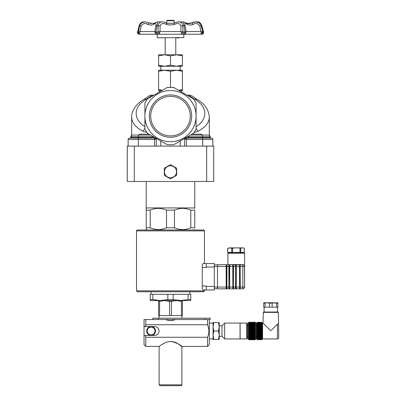 <?xml version="1.0" encoding="UTF-8"?>
<svg xmlns="http://www.w3.org/2000/svg" width="406" height="406" viewBox="0 0 406 406"><rect width="100%" height="100%" fill="white"/><g stroke="black" fill="none" stroke-linecap="round" stroke-linejoin="round"><path stroke-width="0.61" d="M144.028 335.417L144.028 326.591L154.61 326.591A4.41 4.41 0 0 1 159.025 331.007A4.41 4.41 0 0 1 154.61 335.417L144.028 335.417L144.028 344.648L145.79 346.419L159.101 346.419L159.111 384.817L181.873 384.817L181.873 346.409M150.712 116.106A19.782 19.782 0 0 0 180.381 133.234A19.782 19.782 0 0 0 180.381 98.973A19.782 19.782 0 0 0 150.712 116.106M149.322 116.106A21.173 21.173 0 0 1 181.076 97.77A21.173 21.173 0 0 1 181.076 134.442A21.173 21.173 0 0 1 149.322 116.106M219.23 325.713L222.011 325.713L222.011 336.3L224.66 338.944L240.053 338.944L240.053 323.064L240.098 338.898L246.711 338.944L246.711 323.064L247.152 323.506L247.152 338.502L246.711 338.944M240.098 323.11L240.139 338.944M222.011 325.713L224.66 323.064L224.66 338.944M278.303 312.381A0.355 0.355 0 0 0 277.948 312.036L263.641 312.036L263.291 312.381L278.303 312.381L278.567 323.739L277.41 324.201L273.411 328.2C271.939 329.53 270.817 331.692 269.564 329.576L263.042 323.064L262.591 323.064L262.591 338.944L277.41 338.944A1.325 1.325 0 0 0 278.734 337.619L278.567 323.739M261.971 325.16L257.297 325.16L261.971 324.952L257.297 324.952L257.297 322.318L261.971 322.313L262.063 338.944L261.971 323.064M262.063 338.944L262.063 323.064M262.317 338.502L262.591 338.502M264.093 312.036L264.093 307.185M269.462 303.216L277.851 302.774L277.851 303.216L276.516 303.216L276.516 307.185L263.738 307.185L263.738 302.774L267.265 302.774L269.462 303.216L269.462 307.185M263.738 303.216L267.265 302.774L274.324 302.774L276.516 303.216M265.072 303.216L265.072 307.185M272.132 303.216L272.132 307.185M277.851 303.216L277.851 307.185L276.516 307.185M256.242 337.005L256.242 322.887L256.242 339.122L256.242 337.005L256.947 337.005L256.947 325.008L256.242 325.008M254.922 339.68L254.785 339.675A687.759 687.759 -0 0 0 255.135 339.314L253.374 339.314A687.759 687.759 0 0 0 253.725 339.675L253.588 339.68A28.922 20.508 180 0 0 253.73 339.827L254.78 339.827A28.922 20.508 180 0 0 254.922 339.68L253.588 339.68M254.785 339.309A191.789 191.789 -0 0 0 255.135 338.934L255.135 339.314L251.613 339.827A28.922 20.508 180 0 1 251.471 339.68L252.806 339.68L251.471 339.68M254.785 339.675L253.725 339.675M255.135 339.314L254.78 339.832L253.73 339.827L253.374 339.472M255.135 338.934L253.374 338.934A191.789 191.789 -0 0 0 253.725 339.309M254.785 338.843L253.374 338.843L255.135 338.843L254.785 338.843L255.135 338.421L253.374 338.421L253.725 338.843M254.785 338.274L253.374 338.274L255.135 338.274L254.785 338.274L255.135 337.792L253.374 337.792L253.725 338.274M255.135 337.112L255.135 337.625L253.374 337.625L254.785 337.625L255.135 337.112L253.374 337.112L253.725 337.625M255.135 337.625L254.785 337.625M254.785 324.353L253.725 324.353L253.374 324.866L255.135 324.866L254.785 324.353L255.135 324.353L255.135 324.866M253.374 324.866L253.374 324.353L253.725 324.353M254.785 323.709L253.725 323.709L253.374 324.186L255.135 324.186L254.785 323.709L255.135 323.709L255.135 324.186M253.374 324.186L253.374 323.709L253.725 323.709M254.785 323.146L253.725 323.146L253.374 323.567L255.135 323.567L254.785 323.146L255.135 323.151L255.135 323.567M253.374 323.567L253.374 323.151L253.725 323.146M255.135 339.472L255.887 339.472L255.887 322.537L255.135 322.537L255.135 323.054L253.374 323.054A191.789 191.789 -0 0 1 253.725 322.679L255.135 322.684A687.759 687.759 -0 0 0 254.785 322.323L253.725 322.323A687.759 687.759 0 0 0 253.374 322.684L253.725 322.679M255.135 323.054A191.789 191.789 -0 0 0 254.785 322.679M254.785 322.323L254.922 322.328A28.922 20.391 -0 0 0 254.78 322.181L253.73 322.181A28.922 20.391 0 0 0 253.588 322.328L253.725 322.323M255.135 336.381L254.785 336.889L253.725 336.889L253.374 336.381L255.135 336.381L255.135 336.919L253.725 336.889M254.785 336.889L255.135 336.919M255.135 335.544L254.785 336.046L253.725 336.046L253.374 335.544L255.135 335.544L255.135 336.132L253.725 336.046M254.785 336.046L255.135 336.132M255.135 334.635L254.785 335.123L253.725 335.123L253.374 334.635L255.135 334.635L255.135 335.275L253.725 335.123M254.785 335.123L255.135 335.275M255.135 333.676L254.785 334.143L253.725 334.143L253.374 333.676L255.135 333.676L255.135 334.351L253.374 334.351L253.725 334.143M254.785 334.143L255.135 334.351M255.135 332.676L254.785 333.113L253.725 333.113L253.374 332.676L255.135 332.676L255.135 333.377L253.374 333.377L253.725 333.113M254.785 333.113L255.135 333.377M255.135 331.656L254.785 332.057L253.725 332.057L253.374 331.656L255.135 331.656L255.135 332.372L253.374 332.372L253.725 332.057M254.785 332.057L255.135 332.372M255.135 330.621L254.785 330.981L253.725 330.981L253.374 330.621L255.135 330.621L255.135 331.342L253.374 331.342L253.725 330.981M254.785 330.981L255.135 331.342M255.135 329.591L254.785 329.905L253.374 329.591L255.135 329.591L255.135 330.306L253.374 330.306L253.725 329.905M254.785 329.905L255.135 330.306M255.135 328.586L254.785 328.845L253.374 328.586L255.135 328.586L255.135 329.286L253.374 329.286L253.725 328.845M254.785 328.845L255.135 329.286M255.135 327.612L253.374 327.612L255.135 327.612L255.135 328.287L253.374 328.287L253.725 327.82M254.785 327.82L255.135 328.287M255.135 326.693L253.374 326.693L255.135 326.693L255.135 327.327L253.374 327.327L253.725 326.84M254.785 326.84L255.135 327.327M255.135 325.835L253.374 325.835L255.135 325.835L255.135 326.429L253.374 326.429L253.725 325.927M254.785 325.927L255.135 326.429M255.135 325.059L253.374 325.059L255.135 325.059L255.135 325.592L253.374 325.592L253.725 325.084M254.785 325.084L255.135 325.592M252.669 322.323L252.806 322.328A28.922 20.391 -0 0 0 252.664 322.181L251.613 322.181A28.922 20.391 0 0 0 251.471 322.328L252.669 322.323A687.759 687.759 -0 0 1 253.019 322.684L253.019 323.054A191.789 191.789 -0 0 0 252.669 322.679L253.374 322.537L253.374 323.054M253.019 323.054L251.253 323.054L251.253 322.684L251.608 322.679A191.789 191.789 -0 0 0 251.253 323.054M250.548 322.323L250.69 322.328A28.922 20.391 0 0 0 250.548 322.181L249.492 322.181A28.922 20.391 0 0 0 249.35 322.328L250.548 322.323A687.759 687.759 -0 0 1 250.903 322.684L250.903 323.054A191.789 191.789 -0 0 0 250.548 322.679L251.253 322.684A687.759 687.759 0 0 1 251.608 322.323M250.903 323.054L249.137 323.054L249.137 322.684L249.492 322.679A191.789 191.789 -0 0 0 249.137 323.054M250.903 338.934L250.903 339.314L250.548 339.309A191.789 191.789 -0 0 0 250.903 338.934L249.137 338.934L249.137 339.472L248.391 339.472L248.391 322.537L249.137 322.684A687.759 687.759 0 0 1 249.492 322.323M253.019 338.934L253.019 339.314L252.669 339.309A191.789 191.789 -0 0 0 253.019 338.934L251.253 338.934L251.253 339.472L250.548 339.832L249.492 339.827A28.922 20.508 180 0 1 249.35 339.68L250.69 339.68L249.35 339.68M252.669 339.675A687.759 687.759 -0 0 0 253.019 339.314L253.019 339.472M253.019 338.843L252.669 338.843L253.019 338.421L253.019 338.843L251.253 338.843L251.253 338.421L251.608 338.843L251.253 338.843M253.019 338.421L251.253 338.421M253.019 338.274L252.669 338.274L253.019 337.792L253.019 338.274L251.253 338.274L251.253 337.792L251.608 338.274L251.253 338.274M253.019 337.792L251.253 337.792M253.019 337.625L252.669 337.625L253.019 337.112L253.019 337.625L251.253 337.625L251.253 337.112L251.608 337.625L251.253 337.625M253.019 337.112L251.253 337.112M253.019 336.381L252.669 336.889L253.019 336.919L253.019 336.381L251.253 336.381L251.253 336.919L251.608 336.889L251.253 336.381M253.019 336.919L251.253 336.919M253.019 335.544L252.669 336.046L253.019 336.132L253.019 335.544L251.253 335.544L251.253 336.132L251.608 336.046L251.253 335.544M253.019 336.132L251.253 336.132M253.019 334.635L252.669 335.123L253.019 335.275L253.019 334.635L251.253 334.635L251.253 335.275L251.608 335.123L251.253 334.635M253.019 335.275L251.253 335.275M253.019 333.676L252.669 334.143L253.019 334.351L253.019 333.676L251.253 333.676L251.253 334.351L251.608 334.143L251.253 333.676M253.019 334.351L251.253 334.351M253.019 332.676L252.669 333.113L253.019 333.377L253.019 332.676L251.253 332.676L251.253 333.377L251.608 333.113L251.253 332.676M253.019 333.377L251.253 333.377M253.019 331.656L252.669 332.057L253.019 332.372L253.019 331.656L251.253 331.656L251.253 332.372L251.608 332.057L251.253 331.656M253.019 332.372L251.253 332.372M253.019 330.621L252.669 330.981L253.019 331.342L253.019 330.621L251.253 330.621L251.253 331.342L251.608 330.981L251.253 330.621M253.019 331.342L251.253 331.342M253.019 329.591L252.669 329.905L253.019 330.306L253.019 329.591L251.253 329.591L251.253 330.306L251.608 329.905L251.253 329.591M253.019 330.306L251.253 330.306M253.019 328.586L252.669 328.845L253.019 329.286L253.019 328.586L251.253 328.586L251.253 329.286L251.608 328.845L251.253 328.586M253.019 329.286L251.253 329.286M253.019 327.612L252.669 327.82L253.019 328.287L253.019 327.612L251.253 327.612L251.253 328.287L251.608 327.82L251.253 327.612M253.019 328.287L251.253 328.287M253.019 326.693L252.669 326.84L253.019 327.327L253.019 326.693L251.253 326.693L251.253 327.327L251.608 326.84L251.253 326.693M253.019 327.327L251.253 327.327M253.019 325.835L252.669 325.927L253.019 326.429L253.019 325.835L251.253 325.835L251.253 326.429L251.608 325.927L251.253 325.835M253.019 326.429L251.253 326.429M253.019 325.059L252.669 325.084L253.019 325.592L253.019 325.059L251.253 325.059L251.253 325.592L251.608 325.084L251.253 325.059M253.019 325.592L251.253 325.592M253.019 324.866L252.669 324.353L253.019 324.353L253.019 324.866L251.253 324.866L251.253 324.353L251.608 324.353L251.253 324.866M253.019 324.186L252.669 323.709L253.019 323.709L253.019 324.186L251.253 324.186L251.253 323.709L251.608 323.709L251.253 324.186M253.019 323.567L252.669 323.146L253.019 323.151L253.019 323.567L251.253 323.567L251.253 323.151L251.608 323.146L251.253 323.567M250.903 323.567L250.548 323.146L250.903 323.151L250.903 323.567L249.137 323.567L249.137 323.151L249.492 323.146L249.137 323.567M250.903 324.186L250.548 323.709L250.903 323.709L250.903 324.186L249.137 324.186L249.137 323.709L249.492 323.709L249.137 324.186M250.903 324.866L250.548 324.353L250.903 324.353L250.903 324.866L249.137 324.866L249.137 324.353L249.492 324.353L249.137 324.866M250.903 325.059L250.548 325.084L250.903 325.592L250.903 325.059L249.137 325.059L249.137 325.592L249.492 325.084L249.137 325.059M250.903 325.592L249.137 325.592M250.903 325.835L250.548 325.927L250.903 326.429L250.903 325.835L249.137 325.835L249.137 326.429L249.492 325.927L249.137 325.835M250.903 326.429L249.137 326.429M250.903 326.693L250.548 326.84L250.903 327.327L250.903 326.693L249.137 326.693L249.137 327.327L249.492 326.84L249.137 326.693M250.903 327.327L249.137 327.327M250.903 327.612L250.548 327.82L250.903 328.287L250.903 327.612L249.137 327.612L249.137 328.287L249.492 327.82L249.137 327.612M250.903 328.287L249.137 328.287M250.903 328.586L250.548 328.845L250.903 329.286L250.903 328.586L249.137 328.586L249.137 329.286L249.492 328.845L249.137 328.586M250.903 329.286L249.137 329.286M250.903 329.591L250.548 329.905L250.903 330.306L250.903 329.591L249.137 329.591L249.137 330.306L249.492 329.905L249.137 329.591M250.903 330.306L249.137 330.306M250.903 330.621L250.548 330.981L250.903 331.342L250.903 330.621L249.137 330.621L249.137 331.342L249.492 330.981L249.137 330.621M250.903 331.342L249.137 331.342M250.903 331.656L250.548 332.057L250.903 332.372L250.903 331.656L249.137 331.656L249.137 332.372L249.492 332.057L249.137 331.656M250.903 332.372L249.137 332.372M250.903 332.676L250.548 333.113L250.903 333.377L250.903 332.676L249.137 332.676L249.137 333.377L249.492 333.113L249.137 332.676M250.903 333.377L249.137 333.377M250.903 333.676L250.548 334.143L250.903 334.351L250.903 333.676L249.137 333.676L249.137 334.351L249.492 334.143L249.137 333.676M250.903 334.351L249.137 334.351M250.903 334.635L250.548 335.123L250.903 335.275L250.903 334.635L249.137 334.635L249.137 335.275L249.492 335.123L249.137 334.635M250.903 335.275L249.137 335.275M250.903 335.544L250.548 336.046L250.903 336.132L250.903 335.544L249.137 335.544L249.137 336.132L249.492 336.046L249.137 335.544M250.903 336.132L249.137 336.132M250.903 336.381L250.548 336.889L250.903 336.919L250.903 336.381L249.137 336.381L249.137 336.919L249.492 336.889L249.137 336.381M250.903 336.919L249.137 336.919M250.903 337.625L250.548 337.625L250.903 337.112L250.903 337.625L249.137 337.625L249.137 337.112L249.492 337.625L249.137 337.625M250.903 337.112L249.137 337.112M250.903 338.274L250.548 338.274L250.903 337.792L250.903 338.274L249.137 338.274L249.137 337.792L249.492 338.274L249.137 338.274M250.903 337.792L249.137 337.792M250.903 338.843L250.548 338.843L250.903 338.421L250.903 338.843L249.137 338.843L249.137 338.421L249.492 338.843L249.137 338.843M250.903 338.421L249.137 338.421M250.548 339.675A687.759 687.759 -0 0 0 250.903 339.314L250.903 339.472M253.374 325.592L253.374 325.059M253.374 326.429L253.374 325.835M253.374 327.327L253.374 326.693M253.374 328.287L253.374 327.612M253.374 329.286L253.374 328.586M253.374 330.306L253.374 329.591M253.374 331.342L253.374 330.621M253.374 332.372L253.374 331.656M253.374 333.377L253.374 332.676M253.374 334.351L253.374 333.676M253.374 335.275L253.374 334.635M253.374 336.132L253.374 335.544M253.374 336.919L253.374 336.381M253.374 337.112L253.374 337.625M255.135 337.792L255.135 338.274M253.374 337.792L253.374 338.274M255.135 338.421L255.135 338.843M253.374 338.421L253.374 338.843M253.374 338.934L253.374 339.314M253.019 339.314L251.253 339.314A687.759 687.759 0 0 0 251.608 339.675M252.669 339.309L251.253 339.314M251.253 339.472L251.613 339.832L252.664 339.827A28.922 20.508 180 0 0 252.806 339.68M251.253 338.934A191.789 191.789 -0 0 0 251.608 339.309M252.669 338.843L251.608 338.843M252.669 338.274L251.608 338.274M252.669 337.625L251.608 337.625M252.669 324.353L251.608 324.353M252.669 323.709L251.608 323.709M252.669 323.146L251.608 323.146M252.669 322.679L251.608 322.679M252.669 336.889L251.608 336.889M252.669 336.046L251.608 336.046M252.669 335.123L251.608 335.123M252.669 334.143L251.608 334.143M252.669 333.113L251.608 333.113M252.669 332.057L251.608 332.057M252.669 330.981L251.608 330.981M252.669 329.905L251.608 329.905M252.669 328.845L251.608 328.845M252.669 327.82L251.608 327.82M252.669 326.84L251.608 326.84M252.669 325.927L251.608 325.927M252.669 325.084L251.608 325.084M250.903 339.314L249.137 339.314A687.759 687.759 -0 0 0 249.492 339.675M250.548 339.309L249.137 339.314M249.137 339.472L249.492 339.832L250.548 339.827A28.922 20.508 180 0 0 250.69 339.68M249.137 338.934A191.789 191.789 -0 0 0 249.492 339.309M250.548 338.843L249.492 338.843M250.548 338.274L249.492 338.274M250.548 337.625L249.492 337.625M250.548 324.353L249.492 324.353M250.548 323.709L249.492 323.709M250.548 323.146L249.492 323.146M250.548 322.679L249.492 322.679M250.548 336.889L249.492 336.889M250.548 336.046L249.492 336.046M250.548 335.123L249.492 335.123M250.548 334.143L249.492 334.143M250.548 333.113L249.492 333.113M250.548 332.057L249.492 332.057M250.548 330.981L249.492 330.981M250.548 329.905L249.492 329.905M250.548 328.845L249.492 328.845M250.548 327.82L249.492 327.82M250.548 326.84L249.492 326.84M250.548 325.927L249.492 325.927M250.548 325.084L249.492 325.084M248.036 339.122L248.391 339.472A0.355 0.355 180 0 1 248.036 339.122L248.036 322.887L248.391 322.537M255.887 322.537A0.355 0.355 180 0 1 256.242 322.887L255.887 322.537M261.971 322.501L257.297 322.501L256.947 322.846L256.947 339.167L257.297 339.517M257.297 325.16L257.297 336.813L261.971 336.802L257.297 336.813L257.297 339.695L261.971 339.695L261.971 338.934L257.297 338.934M261.971 337.026L257.297 337.026L261.971 337.026M257.297 322.318L261.971 322.318M257.297 322.334L261.971 322.334M257.297 322.359L261.971 322.359M257.297 322.394L261.971 322.394M257.297 322.445L261.971 322.445M257.297 322.567L261.971 322.567M257.297 322.643L261.971 322.643M257.297 322.734L261.971 322.734M257.297 322.831L261.971 322.831M257.297 322.937L261.971 322.937M257.297 323.054L261.971 323.054M257.297 323.186L261.971 323.186M257.297 323.323L261.971 323.323M257.297 323.465L261.971 323.465M257.297 323.623L261.971 323.623M257.297 323.785L261.971 323.785M257.297 323.963L261.971 323.963M257.297 324.14L261.971 324.14M257.297 324.333L261.971 324.333M257.297 324.531L261.971 324.531M257.297 324.739L261.971 324.739M257.297 325.17L261.971 325.17M261.971 325.384L257.297 325.384M257.297 325.399L261.971 325.399M261.971 325.612L257.297 325.612M257.297 325.637L261.971 325.637M261.971 325.845L257.297 325.845M257.297 325.876L261.971 325.876M261.971 326.084L257.297 326.084M257.297 326.125L261.971 326.125M261.971 326.333L257.297 326.333M257.297 326.378L261.971 326.378M261.971 326.586L257.297 326.586M257.297 326.637L261.971 326.637M261.971 326.84L257.297 326.84M257.297 326.901L261.971 326.901M261.971 327.104L257.297 327.104M257.297 327.175L261.971 327.175M261.971 327.373L257.297 327.373M257.297 327.449L261.971 327.449M261.971 327.647L257.297 327.647M257.297 327.728L261.971 327.728M261.971 327.921L257.297 327.921M257.297 328.007L261.971 328.007M261.971 328.2L257.297 328.2M257.297 328.297L261.971 328.297M261.971 328.484L257.297 328.484M257.297 328.586L261.971 328.586M261.971 328.769L257.297 328.769M257.297 328.88L261.971 328.88M261.971 329.058L257.297 329.058M257.297 329.175L261.971 329.175M261.971 329.352L257.297 329.352M257.297 329.469L261.971 329.469M261.971 329.647L257.297 329.647M257.297 329.768L261.971 329.768M261.971 329.941L257.297 329.941M257.297 330.073L261.971 330.073M261.971 330.235L257.297 330.235M257.297 330.372L261.971 330.372M261.971 330.535L257.297 330.535M257.297 330.677L261.971 330.677M261.971 330.829L257.297 330.829M257.297 330.981L261.971 330.981M261.971 331.129L257.297 331.129M257.297 331.281L261.971 331.281M261.971 331.428L257.297 331.428M257.297 331.585L261.971 331.585M261.971 331.727L257.297 331.727M257.297 331.89L261.971 331.89M261.971 332.022L257.297 332.022M257.297 332.189L261.971 332.189M261.971 332.316L257.297 332.316M257.297 332.489L261.971 332.489M261.971 332.61L257.297 332.61M257.297 332.788L261.971 332.788M261.971 332.905L257.297 332.905M257.297 333.082L261.971 333.082M261.971 333.194L257.297 333.194M257.297 333.377L261.971 333.377M261.971 333.478L257.297 333.478M257.297 333.666L261.971 333.666M261.971 333.762L257.297 333.762M257.297 333.955L261.971 333.955M261.971 334.042L257.297 334.042M257.297 334.234L261.971 334.234M261.971 334.321L257.297 334.321M257.297 334.519L261.971 334.519M261.971 334.595L257.297 334.595M257.297 334.793L261.971 334.793M261.971 334.859L257.297 334.859M257.297 335.062L261.971 335.062M261.971 335.123L257.297 335.123M257.297 335.326L261.971 335.326M261.971 335.381L257.297 335.381M257.297 335.589L261.971 335.589M261.971 335.635L257.297 335.635M257.297 335.843L261.971 335.843M261.971 335.884L257.297 335.884M257.297 336.092L261.971 336.092M261.971 336.127L257.297 336.127M257.297 336.335L261.971 336.335M261.971 336.361L257.297 336.361M257.297 336.569L261.971 336.569M261.971 336.589L257.297 336.589M257.297 337.239L261.971 337.239M257.297 337.447L261.971 337.447M257.297 337.645L261.971 337.645M257.297 337.838L261.971 337.838M257.297 338.02L261.971 338.02M257.297 338.193L261.971 338.193M257.297 338.36L261.971 338.36M257.297 338.518L261.971 338.518M257.297 338.665L261.971 338.665M257.297 338.802L261.971 338.802M257.297 339.051L261.971 339.051M257.297 339.162L261.971 339.162M257.297 339.264L261.971 339.264M257.297 339.35L261.971 339.35M257.297 339.431L261.971 339.431M257.297 339.497L261.971 339.497M257.297 339.558L261.971 339.558M257.297 339.604L261.971 339.604M257.297 339.644L261.971 339.644M257.297 339.67L261.971 339.67M257.297 339.695L261.971 339.695M157.437 37.768L183.725 37.591L157.437 37.768L165.196 37.768L165.196 54.795M177.32 37.946L178.863 37.768M201.391 34.241L139.288 34.241A1.766 1.644 90 0 1 137.7 32.018L138.426 31.866L139.689 25.811L140.512 24.025L142.435 22.467L145.15 21.888L142.389 22.066L140.303 23.67L139.324 25.664L137.7 32.018M180.883 25.898C179.787 23.299 177.63 22.827 174.397 24.492L170.49 24.999L166.587 24.492C163.344 22.832 161.182 23.299 160.101 25.898A4250.531 3623.418 63.9 0 0 160.01 31.551L180.975 31.551A4250.531 3623.418 -63.9 0 0 180.883 25.898A2.208 0.594 178.9 0 1 182.847 25.811L182.928 31.866L183.365 32.018A1.766 0.645 90 0 1 182.741 34.241L181.563 33.47L180.975 31.551L182.928 31.866L181.563 33.47M190.526 23.533L189.922 23.573M189.871 23.578L189.262 23.599M189.226 23.599L187.821 23.619M185.527 23.573L184.771 23.533M151.057 23.573L150.438 23.533M166.744 23.548L166.404 23.533M138.202 32.018A1.766 1.619 -90 0 0 139.765 34.241L139.588 34.241M157.259 37.591L157.259 34.241L156.995 34.241M183.365 32.018L184.578 32.018A1.766 0.705 -90 0 1 183.898 34.241L183.725 37.591M159.421 33.47L158.056 31.866L160.01 31.551L159.421 33.47L158.244 34.241A1.766 0.645 -90 0 1 157.619 32.018L158.056 31.866L158.137 25.811L158.513 24.055L159.741 22.467L161.674 21.888L157.558 21.888L156.011 31.866L156.406 32.018A1.766 0.705 90 0 0 157.086 34.241L155.396 33.47L154.848 31.551A4250.531 1151.051 -76.2 0 0 155.899 25.898C156.244 23.299 155.442 22.827 153.498 24.492C151.915 25.187 150.073 25.187 147.972 24.492C145.333 22.832 143.079 23.299 141.207 25.898A4250.531 3973.233 -49.7 0 0 140.024 31.551L154.848 31.551L156.011 31.866A1.766 0.822 134.7 0 0 155.396 33.47M202.609 33.997L201.696 34.241A1.766 1.644 -90 0 0 203.284 32.018L201.163 24.436L199.691 22.655L197.59 21.888L195.834 21.888L198.91 22.655L200.95 24.817L202.782 32.018A1.766 1.619 90 0 1 201.219 34.241L200.696 34.241M184.578 32.018L184.974 31.866L183.426 21.888L179.264 21.888L181.482 22.655L182.416 23.929L182.847 25.811L183.822 25.811A2.208 0.452 169.5 0 1 185.085 25.898A4250.531 1151.051 76.2 0 0 186.131 31.551L200.96 31.551A4250.531 3973.233 49.7 0 0 199.777 25.898C197.889 23.299 195.636 22.827 193.007 24.492C190.916 25.187 189.074 25.187 187.486 24.492C185.537 22.832 184.735 23.299 185.085 25.898M187.486 24.492A2.208 1.67 -63.3 0 0 186.684 23.081C187.339 23.487 188.795 23.457 191.053 22.995L195.834 21.888L197.555 21.888C199.239 21.685 200.665 22.99 201.843 25.786L203.548 32.642C203.304 33.683 202.685 34.216 201.696 34.241L201.219 34.241L200.96 31.551L202.558 31.866A1.766 1.111 143.1 0 1 201.244 33.47M143.968 23.599L144.374 23.573M145.46 23.665L146.287 23.863M141.466 34.236L147.682 34.236M151.362 34.236L155.584 34.236M190.363 34.236L192.5 34.236M195.459 34.236L200.676 34.236M166.587 24.492A2.208 0.274 -72.8 0 0 166.79 22.944L166.79 22.944C166.77 23.005 170.236 23.868 174.189 22.944L174.189 22.944A2.208 0.274 72.8 0 0 174.397 24.492M160.101 25.898A2.208 0.594 -178.9 0 0 158.137 25.811L157.163 25.811A2.208 0.452 -169.5 0 0 155.899 25.898M147.972 24.492A2.208 1.284 -68.9 0 1 149.931 22.995L149.931 22.995C152.138 23.447 153.595 23.477 154.295 23.081A2.208 1.67 63.3 0 0 154.295 23.081A2.208 1.67 63.3 0 0 153.498 24.492M141.207 25.898A2.208 0.391 -168 0 0 139.689 25.811L139.141 25.786C140.065 23.249 141.491 21.949 143.425 21.888L145.15 21.888L149.824 22.954M140.024 31.551L138.426 31.866A1.766 1.111 -143.1 0 0 139.74 33.47L140.024 31.551M139.765 34.241L139.74 33.47M139.288 34.241C137.984 33.876 137.37 33.343 137.436 32.642L139.141 25.786L137.436 32.642A1.766 1.365 169.6 0 1 137.578 31.866L137.888 31.551M203.553 31.952L201.843 25.786L201.295 25.811A2.208 0.391 168 0 0 199.777 25.898M203.096 31.551L203.406 31.866A1.766 1.365 -169.6 0 1 203.548 32.642L203.193 33.475M174.189 22.944C177.138 22.071 178.833 21.716 179.264 21.888L183.426 21.888L186.552 23.015M190.439 23.178L191.043 23A2.208 1.284 68.9 0 1 193.007 24.492M186.131 31.551L184.974 31.866A1.766 0.822 -134.7 0 1 185.588 33.47L186.131 31.551M183.898 34.241L185.588 33.47M179.279 37.946L178.863 37.946L179.279 37.768M176.118 37.768L177.529 37.768M176.666 175.336L170.49 178.899L164.318 175.336L164.318 168.206L170.49 164.638L176.666 168.206L176.666 175.336L170.49 178.899L164.318 175.336L164.318 168.206L170.49 164.638L176.666 168.206L176.666 175.336M170.49 177.767A5.999 5.999 0 0 0 175.686 168.769A5.999 5.999 0 0 0 165.298 168.769A5.999 5.999 0 0 0 170.49 177.767M151.083 326.591A4.41 4.41 0 0 0 146.673 331.007A4.41 4.41 0 0 0 151.083 335.417A4.41 4.41 0 0 0 152.265 326.754A4.41 4.41 0 0 0 151.083 326.591A4.41 4.41 0 0 1 155.452 331.6A4.41 4.41 0 0 1 151.083 335.417M158.142 318.213L152.849 318.213L152.849 319.537L158.142 319.537L158.142 318.213L204.898 318.213L204.898 319.537L210.191 319.537L210.191 318.213L204.898 318.213M204.898 319.537L158.142 319.537M145.14 326.591L145.79 324.749L145.79 319.537L152.849 319.537L152.849 318.213M145.79 324.749L207.542 324.749C209.318 328.921 209.318 333.087 207.542 337.259L207.542 346.445L209.308 344.679L209.308 319.537M207.542 337.259L145.79 337.259L145.14 335.417M145.79 346.419L145.79 337.259M145.79 319.537L144.028 319.537L144.028 326.591M159.101 346.419C159.72 345.714 162.035 344.344 166.034 342.304C170.84 340.857 175.016 341.476 178.569 344.161C185.801 349.967 180.213 342.943 170.49 341.39M207.542 319.537L207.542 324.749M198.463 319.537L195.448 319.537M175.362 319.537C172.114 320.953 168.871 320.953 165.623 319.537M219.23 322.623L219.23 339.386L218.484 339.386L219.23 335.194L218.484 331.007L219.23 326.815L218.484 322.623L219.23 322.623M213.805 322.623L213.059 326.815L213.059 322.623L218.484 322.623M213.059 326.815L213.805 331.007L213.059 335.194L213.059 323.064L209.308 323.064M213.059 335.194L213.805 339.386L213.059 339.386L213.059 335.194L213.059 337.878M213.805 339.386L218.484 339.386M213.805 331.007L218.484 331.007M227.588 252.4L227.492 248.685L228.847 247.904L243.671 247.904L244.173 248.244M244.493 265.844L244.595 287.072L244.595 266.427A1.766 1.766 0 0 0 242.829 264.666L240.058 264.753L242.763 264.575C244.001 264.808 244.615 265.428 244.595 266.427C244.615 265.478 244.026 264.89 242.829 264.666L240.23 264.575M232.491 252.491L244.224 252.491L232.491 252.491L240.022 252.4L240.022 248.173L241.276 247.904M232.496 248.355L231.709 248.386C230.4 247.772 229.04 247.848 227.634 248.614L227.634 252.4L232.496 252.4L232.496 248.355L234.46 247.904M228.365 252.755L244.153 252.755L244.595 253.197L227.923 253.197L228.365 252.755M227.923 253.197L227.923 264.575L229.141 264.753L228.893 288.839L229.684 288.839L229.598 287.072L229.598 288.661L228.979 288.661L229.598 288.661M229.598 264.803L236.256 264.575M240.185 288.839L242.829 288.839L239.479 288.839L239.444 264.575L240.185 264.839L240.185 266.427L240.185 264.753M226.243 288.661L226.863 288.747L226.863 287.072L226.863 288.661L226.157 288.839L217.509 288.839L217.509 264.666L226.157 264.666L217.509 264.666M217.509 288.839L226.863 288.747M228.979 288.839L226.949 288.839L228.893 288.839L228.893 287.072L226.949 287.072L226.949 288.839M232.861 288.839L229.598 288.839M235.597 288.839L233.48 288.839M239.565 288.839L236.216 288.839M242.763 264.575L240.271 264.666L240.271 266.427L242.829 266.427L242.829 264.666A1.766 1.766 0 0 1 244.595 266.427L242.829 266.427L242.829 287.072L244.595 287.072A1.766 1.766 0 0 1 242.829 288.839L242.829 287.072L240.271 287.072L240.271 288.839L240.185 287.072L239.479 287.072L239.479 288.839L236.302 288.839L236.216 287.072L236.216 288.661L235.597 288.661L236.216 288.661M236.216 287.072L235.51 287.072L235.51 288.839L236.302 288.839L236.216 264.753L236.216 266.427L235.597 266.427L235.597 288.747L233.567 288.839L233.48 287.072L233.48 288.661L232.861 288.661L233.48 288.661M232.861 288.661L232.861 287.072L232.775 288.839L233.567 288.839L233.48 264.753L233.48 266.427L232.861 266.427L232.775 288.839L229.684 288.839L229.598 264.753L228.979 264.839L229.598 264.839L229.598 266.427L226.949 266.427L226.863 287.072L226.863 264.753M232.861 264.753L233.48 264.839L232.871 264.839L232.861 266.427L232.775 264.666L229.608 264.712M232.811 264.575L229.684 264.666L229.684 287.072L232.775 287.072L232.775 264.666L229.598 264.753M233.48 266.427L235.51 266.427L235.597 264.753L233.567 264.666L233.567 287.072L235.51 287.072L235.597 264.753L233.48 264.834M239.565 264.575L236.302 264.575L239.479 264.666L236.302 264.666L236.302 287.072L239.479 287.072L239.479 264.666L236.216 264.839M242.95 264.666L243.925 265.042L244.534 265.966M240.185 287.072L240.185 266.427L240.271 287.072L240.185 288.661L239.565 288.661L240.185 288.661M228.969 264.575L228.979 264.839L227.923 264.575M229.598 287.072L228.893 287.072L228.893 264.666L226.949 264.666L226.949 266.427L226.863 264.839L226.243 264.839L226.863 264.839M235.516 264.575L233.597 264.575M233.48 264.666L235.597 264.666M229.598 264.839L229.025 264.839M226.243 264.839L226.243 288.747M217.509 288.661L214.338 288.661L217.509 288.661M217.509 264.839L214.338 264.839L217.509 264.839M238.743 247.904L240.022 248.173M243.61 247.904L244.214 248.223L244.214 252.4L244.316 248.289M178.706 90.36L182.401 89.457L182.401 90.523L178.99 90.523M161.994 90.523L158.584 90.523L158.584 89.457L162.278 90.36M164.537 66.259L160.786 66.259L160.786 70.233L164.537 70.233L158.584 71.294L158.584 70.233L182.401 70.233L182.401 71.294L176.448 70.233L180.198 70.233L180.198 66.259L158.584 66.259L158.584 65.199L164.537 66.259L170.49 65.199L176.448 66.259L182.401 65.199L182.401 66.259L176.448 66.259M176.448 70.233L170.49 71.294L164.537 70.233M182.401 71.294L182.401 89.457M170.49 71.294L170.49 87.432L167.845 87.432A1.766 1.766 0 0 0 167.003 87.645L166.962 87.65A28.669 28.669 0 0 1 174.022 87.65L193.368 98.825A28.669 28.669 0 0 1 196.073 103.165L196.073 116.106A25.583 25.583 0 0 0 170.49 90.523A25.583 25.583 0 0 0 144.906 116.106A25.583 25.583 0 0 0 170.49 141.689A25.583 25.583 0 0 0 196.073 116.106L196.073 129.047A28.669 28.669 0 0 1 193.368 133.386L174.022 144.556A28.669 28.669 0 0 1 166.962 144.556L147.611 133.386A28.669 28.669 0 0 1 144.906 129.047L144.906 103.165A28.669 28.669 0 0 1 147.611 98.825L166.962 87.65M158.584 71.294L158.584 89.457M202.249 267.488L206.218 267.488L206.218 263.519L203.167 263.519L202.249 264.651L202.249 288.849L203.167 289.985L206.218 289.985L206.218 286.012L202.249 286.012M136.528 290.863L137.411 291.747L203.573 291.747L204.457 290.863L136.528 290.863L136.528 230.877L204.457 230.877C204.68 230.664 204.385 230.369 203.573 229.994L137.411 229.994C136.599 230.369 136.304 230.664 136.528 230.877M203.167 289.985L214.338 289.985L214.338 263.519L203.167 263.519M181.299 140.354L180.198 140.994L180.198 146.099L206.659 146.099L206.659 181.477L213.718 181.477L213.718 146.099L206.659 146.099M180.198 146.099L160.786 146.099L160.786 140.994L159.685 140.354M134.32 146.099L127.266 146.099L127.266 181.477L134.32 181.477L134.32 146.099L160.786 146.099M150.535 135.071L132.559 135.071C131.488 135.178 130.899 135.766 130.793 136.837L153.59 136.837M202.619 138.162L202.619 136.837L210.191 136.837C210.085 135.766 209.496 135.178 208.425 135.071L190.45 135.071M170.49 87.432L173.139 87.432A1.766 1.766 0 0 1 173.976 87.645L174.022 87.65M185.486 138.162L185.192 138.106L185.486 138.162A1.325 0.376 90 0 1 185.867 139.481L212.835 139.481A1.325 1.325 0 0 0 211.511 138.162L185.486 138.162M155.792 138.106L155.493 138.162A1.325 0.376 90 0 0 155.117 139.481L156.29 138.081M155.493 138.162L129.468 138.162A1.325 1.325 0 0 0 128.149 139.481L128.149 146.099M158.173 139.481L160.786 140.994M128.149 139.481L138.294 139.481L138.294 138.162L129.91 138.162C130.762 137.73 131.057 137.436 130.793 137.279L131.676 135.31L131.676 117.248C131.854 122.739 135.695 127.443 143.201 131.371L147.002 132.544M184.608 146.099L184.608 138.446L182.812 139.481M184.694 138.081L185.867 139.481M212.835 146.099L212.835 139.481A1.325 1.325 0 0 0 211.511 138.162M196.073 128.514A4.41 2.872 60.3 0 1 197.783 131.371C205.279 127.448 209.126 122.744 209.308 117.258L209.298 116.811M193.987 132.539L197.778 131.366M202.487 135.071L201.356 134.188L191.977 134.188M138.497 135.071L139.628 134.188L138.497 135.071M131.681 116.979L131.676 117.248M202.056 135.071A0.883 0.7 -90 0 1 201.356 134.188A0.883 0.7 90 0 0 202.056 135.071M138.928 135.071A0.883 0.7 90 0 0 139.628 134.188L149.007 134.188M144.906 128.514A4.41 2.872 119.7 0 0 143.201 131.371M144.906 126.708C132.757 119.202 133.401 106.392 146.287 99.308L145.049 99.074L143.871 99.44M159.243 90.523L159.243 92.111L153.97 95.151L150.87 95.151L149.459 95.593L143.907 99.414M181.741 90.523L181.741 92.111L187.014 95.151L190.115 95.151L191.52 95.593L197.077 99.414M188.658 95.151L194.697 99.308L195.931 99.074L197.113 99.44M180.198 140.994L184.649 138.421M156.33 138.421L156.376 146.099M172.692 20.3L167.186 20.3L166.744 20.742L174.24 20.742L173.798 20.3L172.692 20.3M158.584 54.795L182.401 54.795L182.401 55.855L176.448 54.795L170.49 55.855L164.537 54.795L158.584 55.855L158.584 54.795M170.49 65.199L170.49 55.855M158.584 65.199L158.584 55.855M182.401 65.199L182.401 55.855M190.779 227.791L194.753 227.791C194.753 230.151 194.753 230.151 194.753 227.791C194.753 230.151 194.753 230.151 194.753 227.791L194.753 210.146C194.753 207.781 194.753 207.781 194.753 210.146C194.753 207.781 194.753 207.781 194.753 210.146L190.779 210.146L190.779 227.791C185.339 230.151 179.904 230.151 174.463 227.791L174.463 210.146C179.904 207.781 185.339 207.781 190.779 210.146M166.521 227.791C161.08 230.151 155.64 230.151 150.205 227.791L150.205 210.146C155.64 207.781 161.08 207.781 166.521 210.146L166.521 227.791L174.463 227.791M146.673 207.938L146.231 208.379L146.231 229.552L146.673 229.994M146.231 210.146L150.205 210.146M166.521 210.146L174.463 210.146M146.231 227.791L150.205 227.791M206.659 181.477L134.32 181.477M194.753 181.477L194.753 207.938L146.231 207.938L146.231 181.477M182.401 301.333L182.401 315.569L181.441 315.569L181.441 301.333L182.401 301.333L182.401 300.567M169.53 315.569L169.53 301.333L171.449 301.333L171.449 315.569L158.584 315.569L158.584 301.333L159.543 301.333L159.543 315.569M181.441 301.333L176.448 300.567L171.449 301.333M169.53 301.333L164.537 300.567L159.543 301.333M158.584 301.333L158.584 300.567M181.441 315.569L171.449 315.569M159.111 384.817L159.994 385.7L180.99 385.7A0.883 0.883 0 0 0 181.873 384.817M190.779 299.552L190.779 300.567L160.345 300.567L167.83 299.552L173.149 299.552L180.634 300.567L188.12 299.552L190.779 299.552L190.779 294.304L150.2 294.304L150.2 299.552L152.859 299.552L160.345 300.567L150.2 300.567L150.2 299.552M152.859 294.304L152.859 299.552M167.83 294.304L167.83 299.552M173.149 294.304L173.149 299.552M188.12 294.304L188.12 299.552M277.41 338.944L277.41 324.201M202.782 32.018L203.284 32.018M156.406 32.018L157.619 32.018M152.123 327.266A3.882 3.882 0 0 1 153.803 333.778A3.882 3.882 0 0 1 147.327 331.976A3.882 3.882 0 0 1 152.123 327.266M231.785 252.491L231.709 248.386M226.157 288.839L226.157 287.072L214.338 287.072M226.863 287.072L226.157 287.072L226.157 266.427L214.338 266.427M226.863 266.427L226.157 266.427L226.157 264.666M232.861 266.427L229.598 266.427M240.185 266.427L236.216 266.427M232.861 287.072L233.48 287.072M240.768 248.162L240.768 252.4L244.138 252.491M240.022 252.491L240.687 252.491M206.218 286.453L214.338 286.453M206.218 267.046L214.338 267.046M154.61 138.162L154.61 139.481L155.117 139.481M138.294 146.099L138.294 139.481L154.61 139.481L154.61 146.099M202.69 138.162L202.69 146.099M186.369 138.162L186.369 146.099M146.287 99.308L152.326 95.151M194.697 99.308C207.583 106.392 208.227 119.202 196.073 126.708M211.074 138.162C210.222 137.735 209.927 137.441 210.191 137.279L186.628 137.279M187.394 136.837L202.619 136.837L202.619 135.071M138.365 138.162L138.365 137.279L130.793 137.279M154.356 137.279L138.365 137.279L138.365 135.071M219.23 336.3L222.011 336.3M247.152 336.209L248.036 336.209M247.152 325.8L248.036 325.8M224.66 323.064L240.053 323.064M240.139 323.064L246.711 323.064M263.291 312.381L263.042 323.064M262.591 323.506L262.317 323.506M277.501 307.185L277.501 312.036M255.887 339.472L256.242 339.122M249.137 322.537L249.492 322.181M250.903 322.537L250.548 322.181M251.253 322.537L251.613 322.181M253.019 322.537L252.664 322.181M253.374 322.537L253.73 322.181M255.135 322.537L254.78 322.181M166.79 22.944C164.567 22.208 162.877 21.858 161.715 21.888M154.3 23.081L157.558 21.888L154.3 23.081M143.425 21.888L142.08 22.157L140.836 22.949M140.278 23.538L139.826 24.182M139.791 24.248L139.354 25.147M137.786 33.475L138.37 33.992M151.205 23.289L150.474 23.157M164.115 22.188L164.481 22.274M166.622 22.893L166.744 20.742M174.24 20.742L174.24 22.929L176.514 22.274M176.879 22.188L179.163 21.888M189.693 23.299L189.211 23.34M188.526 23.36L187.43 23.289M187.323 23.269L186.988 23.198M191.053 22.995L193.109 22.289M193.581 22.168L195.692 21.888M199.534 22.482L198.869 22.147M198.164 21.944L197.555 21.888M181.913 346.445L207.542 346.445M209.308 338.944L213.059 338.944M242.433 252.755L242.433 252.491M230.085 252.755L230.085 252.491M244.595 266.427L244.595 253.197M204.457 290.863L204.457 289.985M204.457 263.519L204.457 230.877M210.191 137.279L209.308 135.31L209.308 117.248M143.998 99.363C138.213 102.079 131.052 110.488 131.676 117.232M196.986 99.363C204.614 103.611 208.72 109.579 209.303 117.258M175.783 37.768L175.783 54.795M194.312 207.938L194.753 208.379M194.312 229.994L194.753 229.552M181.873 318.213L181.873 315.569M159.111 318.213L159.111 315.569M189.901 294.304L189.901 291.747M151.083 294.304L151.083 291.747"/></g></svg>
